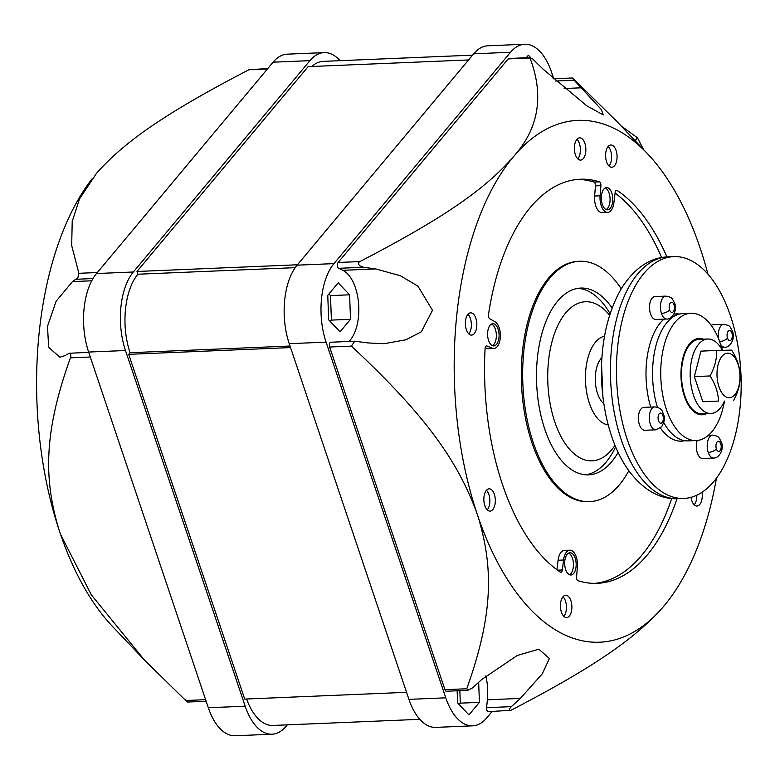 <?xml version="1.0" encoding="UTF-8"?>
<svg xmlns="http://www.w3.org/2000/svg" width="780" height="780" viewBox="0 0 780 780"><rect width="100%" height="100%" fill="white"/><g stroke="black" fill="none" stroke-linecap="round" stroke-linejoin="round"><path stroke-width="1.17" d="M724.425 401.086A37.264 19.159 -92.4 0 1 720.154 408.262A37.264 19.159 -92.4 0 1 710.931 413.478A37.264 19.159 -92.4 0 1 691.265 386.49A37.264 19.159 -92.4 0 1 698.607 344.233A37.264 19.159 -92.4 0 1 707.831 339.017A37.264 19.159 -92.4 0 1 722.338 350.308M707.831 339.017L699.094 339.388A37.264 19.159 87.6 0 0 689.871 344.604A37.264 19.159 87.6 0 0 682.539 386.86A37.264 19.159 87.6 0 0 702.205 413.839L710.931 413.478M724.649 401.076L722.026 411.781A63.697 32.74 -92.4 0 1 711.965 431.632A63.697 32.74 -92.4 0 1 696.208 440.544A63.697 32.74 -92.4 0 1 662.591 394.427A63.697 32.74 -92.4 0 1 675.139 322.189A63.697 32.74 -92.4 0 1 690.895 313.267A63.697 32.74 -92.4 0 1 719.014 339.768L722.553 350.308M690.895 313.267L682.705 313.609A63.697 32.74 87.6 0 0 666.949 322.53A63.697 32.74 87.6 0 0 657.394 407.257M663.731 422.536A63.697 32.74 87.6 0 0 688.018 440.885L696.208 440.544M716.596 350.473L700.928 351.127L694.356 376.613L702.809 401.729L718.477 401.076C718.214 392.594 715.396 384.228 710.024 375.96C714.763 367.36 716.957 358.858 716.596 350.473L731.62 350.113C736.993 358.381 739.81 366.746 740.074 375.229C740.434 383.614 738.241 392.106 733.502 400.706M722.036 356.294A22.288 11.456 -92.4 0 1 737.997 364.065A22.288 11.456 -92.4 0 1 734.935 394.602A22.288 11.456 -92.4 0 1 718.975 386.831A22.288 11.456 -92.4 0 1 722.036 356.294M702.809 401.729L718.477 401.076M694.356 376.613L710.024 375.96M615.644 446.842A93.473 48.048 -92.4 0 1 606.216 461.984A93.473 48.048 -92.4 0 1 585.809 474.805M578.029 288.327A93.473 48.048 -92.4 0 1 610.087 313.716M612.085 307.983A93.473 48.048 87.6 0 0 580.749 288.064A93.473 48.048 87.6 0 0 557.622 301.148A93.473 48.048 87.6 0 0 539.214 407.16A93.473 48.048 87.6 0 0 588.549 474.844A93.473 48.048 87.6 0 0 611.676 461.76A93.473 48.048 87.6 0 0 618.111 452.38M628.817 470.74A120.286 61.834 -92.4 0 1 589.67 501.637A120.286 61.834 -92.4 0 1 533.344 442.865A120.286 61.834 -92.4 0 1 579.628 261.271A120.286 61.834 -92.4 0 1 621.221 288.795M579.628 261.271L578.273 261.329A120.286 61.834 87.6 0 0 526.675 326.108A120.286 61.834 87.6 0 0 531.98 442.913A120.286 61.834 87.6 0 0 588.305 501.696L589.67 501.637M671.687 498.527A202.225 103.954 -92.4 0 1 594.448 583.382M666.91 256.903A202.225 103.954 87.6 0 0 617.185 190.486A3.188 1.638 87.6 0 0 616.6 190.31A3.188 1.638 87.6 0 0 615.137 192.592L613.938 202.547A13.699 7.039 -92.4 0 1 607.63 212.374A13.699 7.039 -92.4 0 1 601.224 205.686A13.699 7.039 -92.4 0 1 600.083 195.799L600.902 185.659A3.188 1.638 87.6 0 0 600.639 183.358A3.188 1.638 87.6 0 0 599.45 181.847A202.225 103.954 87.6 0 0 580.31 179.234A202.225 103.954 87.6 0 0 488.494 314.652A3.188 1.638 87.6 0 0 488.709 317.323A3.188 1.638 87.6 0 0 489.703 318.747L494.92 321.672A13.699 7.039 -92.4 0 1 499.18 327.815A13.699 7.039 -92.4 0 1 493.906 348.485A13.699 7.039 -92.4 0 1 492.258 348.182L486.973 345.988A3.188 1.638 87.6 0 0 486.584 345.92A3.188 1.638 87.6 0 0 485.092 348.582A202.225 103.954 87.6 0 0 502.486 484.517A202.225 103.954 87.6 0 0 560.303 572.081A3.188 1.638 87.6 0 0 560.888 572.257A3.188 1.638 87.6 0 0 562.351 569.975L563.55 560.02A13.699 7.039 -92.4 0 1 569.858 550.192L564.398 550.417A13.699 7.039 87.6 0 0 558.09 560.245L556.949 569.731M485.199 347.744L486.798 348.406A13.699 7.039 87.6 0 0 488.446 348.719L493.906 348.485M577.58 179.41A202.225 103.954 -92.4 0 1 593.99 182.072A3.188 1.638 -92.4 0 1 595.179 183.593A3.188 1.638 -92.4 0 1 595.442 185.884L594.633 196.024A13.699 7.039 87.6 0 0 595.764 205.91A13.699 7.039 87.6 0 0 602.17 212.599L607.63 212.374M615.079 193.06A202.225 103.954 -92.4 0 1 661.625 257.536M716.459 478.12A261.144 134.238 -92.4 0 1 666.149 603.35A261.144 134.238 -92.4 0 1 665.438 604.217L663.049 607.084A261.144 134.238 -92.4 0 1 478.169 517.013L476.551 512.207A261.144 134.238 -92.4 0 1 456.592 316.904A261.144 134.238 -92.4 0 1 513.24 156.946A261.144 134.238 -92.4 0 1 647.371 153.582A261.144 134.238 -92.4 0 1 698.704 243.847L701.512 252.184A261.144 134.238 -92.4 0 1 707.928 274.121M569.858 550.192A13.699 7.039 -92.4 0 1 576.264 556.881A13.699 7.039 -92.4 0 1 577.405 566.767L576.586 576.908A3.188 1.638 87.6 0 0 576.849 579.208A3.188 1.638 87.6 0 0 578.038 580.72A202.225 103.954 87.6 0 0 597.178 583.333A202.225 103.954 87.6 0 0 677.011 498.712M573.651 573.456A11.144 5.733 87.6 0 0 575.845 560.81A11.144 5.733 87.6 0 0 569.966 552.737A11.144 5.733 87.6 0 0 567.206 554.297A11.144 5.733 87.6 0 0 565.012 566.943A11.144 5.733 87.6 0 0 570.892 575.016A11.144 5.733 87.6 0 0 573.651 573.456M496.558 344.38A11.144 5.733 87.6 0 0 498.752 331.734A11.144 5.733 87.6 0 0 492.872 323.671A11.144 5.733 87.6 0 0 490.113 325.231A11.144 5.733 87.6 0 0 487.919 337.867A11.144 5.733 87.6 0 0 493.798 345.94A11.144 5.733 87.6 0 0 496.558 344.38M610.282 208.27A11.144 5.733 87.6 0 0 612.475 195.624A11.144 5.733 87.6 0 0 606.596 187.551A11.144 5.733 87.6 0 0 603.837 189.111A11.144 5.733 87.6 0 0 601.643 201.757A11.144 5.733 87.6 0 0 607.523 209.83A11.144 5.733 87.6 0 0 610.282 208.27M467.873 314.389A11.144 5.733 87.6 0 0 465.68 327.034A11.144 5.733 87.6 0 0 471.559 335.107A11.144 5.733 87.6 0 0 474.318 333.548A11.144 5.733 87.6 0 0 476.512 320.902A11.144 5.733 87.6 0 0 470.632 312.829A11.144 5.733 87.6 0 0 467.873 314.389M562.936 596.866A11.144 5.733 87.6 0 0 560.742 609.502A11.144 5.733 87.6 0 0 566.621 617.575A11.144 5.733 87.6 0 0 569.38 616.015A11.144 5.733 87.6 0 0 571.574 603.369A11.144 5.733 87.6 0 0 565.695 595.306A11.144 5.733 87.6 0 0 562.936 596.866M608.108 146.552A11.144 5.733 87.6 0 0 605.914 159.198A11.144 5.733 87.6 0 0 611.793 167.261A11.144 5.733 87.6 0 0 614.552 165.701A11.144 5.733 87.6 0 0 616.746 153.065A11.144 5.733 87.6 0 0 610.867 144.992A11.144 5.733 87.6 0 0 608.108 146.552M486.359 490.386A11.144 5.733 87.6 0 0 484.165 503.032A11.144 5.733 87.6 0 0 490.045 511.105A11.144 5.733 87.6 0 0 492.804 509.545A11.144 5.733 87.6 0 0 494.998 496.899A11.144 5.733 87.6 0 0 489.119 488.826A11.144 5.733 87.6 0 0 486.359 490.386M691.012 497.328A11.144 5.733 87.6 0 0 696.998 506.054A11.144 5.733 87.6 0 0 699.758 504.494A11.144 5.733 87.6 0 0 702.019 492.258M576.888 139.386A11.144 5.733 87.6 0 0 574.694 152.032A11.144 5.733 87.6 0 0 580.573 160.105A11.144 5.733 87.6 0 0 583.333 158.545A11.144 5.733 87.6 0 0 585.526 145.899A11.144 5.733 87.6 0 0 579.647 137.826A11.144 5.733 87.6 0 0 576.888 139.386M666.149 603.35L665.438 604.217M574.178 79.531C571.613 77.22 571.613 77.464 574.168 80.242C571.613 77.464 571.613 77.22 574.178 79.531L616.629 121.231M508.199 58.919L338.11 262.48L359.882 261.573C447.223 216.236 486.096 187.96 513.23 156.936C538.746 128.778 544.333 95.794 529.99 58.003L508.199 58.919A3.188 1.638 87.6 0 1 508.989 58.471L530.146 57.584L532.837 59.095L542.87 68.942L586.813 105.836L603.252 114.904L601.361 109.561L574.168 80.242L555.535 81.022M359.882 261.573C358.049 262.694 358.098 264.137 360.019 265.912L363.451 267.267L338.725 268.3L342.849 270.309A38.22 19.646 -92.4 0 1 355.436 287.81A38.22 19.646 -92.4 0 1 348.982 341.474M342.849 270.309L375.755 268.934L363.451 267.267M375.755 268.934L400.394 275.75L417.953 286.182L432.5 310.294L421.337 331.783L405.834 339.817L384.091 343.697L368.335 342.956L354.715 341.231L351.409 346.125L329.628 347.032L444.941 689.676A3.188 1.638 87.6 0 0 446.433 691.236L467.815 690.339L472.66 687.804L481.64 679.575L517.228 655.492L538.834 649.175L549.393 658.486L542.275 673.852L520.318 698.422L487.383 699.797L486.593 707.684A3.188 1.638 87.6 0 0 486.847 710.092A3.188 1.638 87.6 0 0 488.339 711.652L510.919 710.297C596.291 665.993 635.642 637.835 663.049 607.084M476.551 512.207C457.402 460.648 425.441 415.087 351.409 346.125M444.941 689.676L466.742 688.769C493.116 615.098 493.652 568.435 478.169 517.013M466.742 688.769L467.815 690.339M486.593 707.684L511.339 706.651L520.318 698.422M511.339 706.651L509.213 709.157L509.496 710.765M524.725 44.245L487.88 45.786A57.32 29.464 87.6 0 0 473.694 53.81L297.112 265.161A57.32 29.464 87.6 0 0 289.234 343.678L408.935 699.367A57.32 29.464 87.6 0 0 435.776 727.379L472.622 725.839A57.32 29.464 -92.4 0 1 445.78 697.827L326.079 342.137A57.32 29.464 -92.4 0 1 333.957 263.62L510.539 52.27A57.32 29.464 -92.4 0 1 524.725 44.245A57.32 29.464 -92.4 0 1 551.567 72.257L553.761 78.76M635.086 140.653L637.465 137.806L643.578 149.594M620.958 125.785L637.465 137.806M338.11 262.48A3.188 1.638 87.6 0 0 337.681 266.848A3.188 1.638 87.6 0 0 338.725 268.3M354.715 341.231L330.856 342.225A3.188 1.638 87.6 0 0 329.628 347.032M485.794 675.919A38.22 19.646 -92.4 0 1 487.383 699.797M472.622 725.839A57.32 29.464 -92.4 0 0 486.808 717.815L492.092 711.496M327.766 295.337L328.673 319.839L340.041 331.822L350.503 319.303L349.596 294.801L338.227 282.818L327.766 295.337M530.858 57.808L528.392 55.204L526.276 57.749M457.139 690.788L457.587 702.897L468.956 714.88L479.417 702.361L478.666 682.305M349.596 294.801L330.486 295.601L331.402 320.102L330.242 321.487M328.916 293.953L330.486 295.601M350.503 319.303L331.402 320.102M324.119 52.621L287.274 54.161A57.32 29.464 87.6 0 0 273.088 62.185L96.505 273.536A57.32 29.464 87.6 0 0 88.627 352.053L208.328 707.743A57.32 29.464 87.6 0 0 235.17 735.755L272.015 734.214A57.32 29.464 -92.4 0 1 245.173 706.202L125.473 350.512A57.32 29.464 -92.4 0 1 133.351 271.996L309.933 60.645A57.32 29.464 -92.4 0 1 324.119 52.621A57.32 29.464 -92.4 0 1 340.09 60.674M267.784 68.542L248.957 69.742C162.445 114.582 123.25 143.091 96.447 173.413L79.56 198.793L72.209 221.452L71.692 245.602L78.887 273.302L77.883 277.69L72.481 281.599L91.728 280.79M91.884 179.069A261.144 134.238 87.6 0 0 39 334.337A261.144 134.238 87.6 0 0 58.958 529.639L60.577 534.446A261.144 134.238 87.6 0 0 112.525 626.457L144.456 660.065L185.698 700.499C188.263 702.809 188.272 702.575 185.708 699.787M72.481 281.599L56.092 301.294L47.502 326.372L48.672 347.383L59.914 357.23L65.052 355.622L69.118 353.272C70.805 353.476 71.234 355.007 70.405 357.854C44.021 431.555 43.485 478.218 58.958 529.639M69.118 353.272L88.725 352.336M60.577 534.446L91.289 594.769L144.456 660.065M287.313 724.854L286.202 726.19A57.32 29.464 -92.4 0 1 272.015 734.214M472.582 55.146L323.222 61.376A57.32 29.464 87.6 0 0 311.825 66.485M406.565 692.318L244.715 699.075L128.7 354.334L130.055 352.706A57.32 29.464 87.6 0 1 137.904 274.219L136.987 271.479L308.139 66.641L468.575 59.943M246.617 698.997A57.32 29.464 87.6 0 0 272.912 725.458L419.815 719.326M297.424 264.781L136.987 271.479M137.904 274.219L295.21 267.657M290.023 346.027L130.055 352.706M290.54 347.578L128.7 354.334M459.849 690.68L460.307 703.16L459.157 704.545M479.417 702.361L460.307 703.16M568.61 553.117A11.144 5.733 -92.4 0 1 573.31 562.234A11.144 5.733 -92.4 0 1 570.921 573.563A11.144 5.733 -92.4 0 1 569.517 574.743M491.517 324.041A11.144 5.733 -92.4 0 1 496.216 333.157A11.144 5.733 -92.4 0 1 493.828 344.497A11.144 5.733 -92.4 0 1 492.424 345.677M605.241 187.931A11.144 5.733 -92.4 0 1 609.941 197.047A11.144 5.733 -92.4 0 1 607.552 208.387A11.144 5.733 -92.4 0 1 606.148 209.566M467.961 314.291A11.144 5.733 -92.4 0 1 471.354 323.856A11.144 5.733 -92.4 0 1 468.858 333.772A11.144 5.733 -92.4 0 1 468.77 333.869M563.024 596.758A11.144 5.733 -92.4 0 1 566.417 606.333A11.144 5.733 -92.4 0 1 563.92 616.239A11.144 5.733 -92.4 0 1 563.833 616.346M608.195 146.455A11.144 5.733 -92.4 0 1 611.588 156.019A11.144 5.733 -92.4 0 1 609.092 165.935A11.144 5.733 -92.4 0 1 609.014 166.033M486.447 490.288A11.144 5.733 -92.4 0 1 489.84 499.853A11.144 5.733 -92.4 0 1 487.344 509.769A11.144 5.733 -92.4 0 1 487.266 509.867M696.813 495.193A11.144 5.733 -92.4 0 1 694.298 504.718A11.144 5.733 -92.4 0 1 694.219 504.826M576.976 139.288A11.144 5.733 -92.4 0 1 580.369 148.853A11.144 5.733 -92.4 0 1 577.873 158.769A11.144 5.733 -92.4 0 1 577.795 158.867M665.867 296.117L654.947 296.575A11.466 5.889 87.6 0 0 652.109 298.174A11.466 5.889 87.6 0 0 649.847 311.181A11.466 5.889 87.6 0 0 655.902 319.478L666.822 319.03A11.466 5.889 -92.4 0 1 661.45 313.423A11.466 5.889 -92.4 0 1 663.029 297.716A11.466 5.889 -92.4 0 1 665.867 296.117C672.721 297.658 671.365 297.365 674.554 302.942A6.367 2.691 161.4 0 1 673.969 304.746A5.099 2.623 -92.4 0 1 673.276 311.717A5.099 2.623 -92.4 0 1 669.63 309.943A5.099 2.623 -92.4 0 1 670.322 302.962A5.099 2.623 -92.4 0 1 673.969 304.746M627.198 439.306A121.017 62.205 -92.4 0 1 673.764 256.61A121.017 62.205 -92.4 0 1 730.431 315.744A121.017 62.205 -92.4 0 1 683.865 498.44A121.017 62.205 -92.4 0 1 627.198 439.306M643.832 407.365A11.466 5.889 87.6 0 0 640.994 408.964A11.466 5.889 87.6 0 0 638.732 421.97A11.466 5.889 87.6 0 0 644.787 430.277L655.707 429.819A11.466 5.889 -92.4 0 1 649.652 421.512A11.466 5.889 -92.4 0 1 651.914 408.515A11.466 5.889 -92.4 0 1 654.751 406.906L643.832 407.365M697.154 440.476A11.466 5.889 87.6 0 0 697.174 452.439A11.466 5.889 87.6 0 0 702.683 458.474L713.593 458.016A11.466 5.889 -92.4 0 1 708.23 452.419A6.367 2.691 -18.6 0 0 716.401 448.939A5.099 2.623 -92.4 0 1 717.103 441.958A5.099 2.623 -92.4 0 1 720.749 443.732A5.099 2.623 -92.4 0 1 720.047 450.713A5.099 2.623 -92.4 0 1 716.401 448.939M718.643 338.861A11.466 5.889 -92.4 0 1 720.915 325.923A11.466 5.889 -92.4 0 1 723.752 324.314L712.832 324.773A11.466 5.889 87.6 0 0 711.165 325.328M663.965 319.147A63.697 32.74 87.6 0 0 660.397 322.803A63.697 32.74 87.6 0 0 650.705 407.072M660.407 428.005A63.697 32.74 87.6 0 0 681.466 441.158A63.697 32.74 87.6 0 0 684.733 440.71M679.448 314.067A63.697 32.74 87.6 0 0 676.153 313.882A63.697 32.74 87.6 0 0 673.949 314.125M601.955 357.572A25.477 13.094 87.6 0 0 597.529 393.471A25.477 13.094 87.6 0 0 603.886 403.816M608.234 424.924A44.587 22.922 -92.4 0 1 589.378 403.221A44.587 22.922 -92.4 0 1 604.529 336.17M609.59 315.276A79.618 40.93 87.6 0 0 558.841 323.456A79.618 40.93 87.6 0 0 554.785 421.931A79.618 40.93 87.6 0 0 615.02 445.322M683.358 440.437A63.697 32.74 -92.4 0 1 680.101 441.168M674.798 313.999A63.697 32.74 -92.4 0 1 678.093 314.447M706.563 413.654A38.22 19.646 -92.4 0 1 682.919 391.16A38.22 19.646 -92.4 0 1 689.598 343.775A38.22 19.646 -92.4 0 1 703.453 339.202M564.174 88.51L581.558 87.789M408.935 699.367L445.78 697.827M326.079 342.137L289.234 343.678M297.112 265.161L333.957 263.62M510.539 52.27L473.694 53.81M78.887 273.302L97.334 272.532M267.423 68.971L248.957 69.742M92.976 278.558L76.547 279.25M90.305 357.026L70.405 357.854M185.698 700.499L205.608 699.67M208.328 707.743L245.173 706.202M125.473 350.512L88.627 352.053M96.505 273.536L133.351 271.996M309.933 60.645L273.088 62.185M594.633 196.024L600.083 195.799M617.185 190.486L616.034 190.534M600.902 185.659L595.442 185.884M599.45 181.847L593.99 182.072M486.798 348.406L492.258 348.182M486.973 345.988L486.213 346.018M557.554 570.17L562.351 569.975M563.55 560.02L558.09 560.245M661.45 313.423A6.367 2.691 -18.6 0 0 669.63 309.943M667.758 256.864A121.017 62.205 87.6 0 0 621.192 439.549A121.017 62.205 87.6 0 0 677.859 498.683C660.416 499.483 644.426 490.649 629.889 472.192C622.342 462.033 616.239 449.972 611.559 436.02C596.291 390.673 597.168 328.79 622.167 287.255C635.115 267.657 650.315 257.527 667.758 256.864L673.764 256.61M659.217 413.761A5.099 2.623 -92.4 0 1 662.864 415.535A5.099 2.623 -92.4 0 1 662.161 422.516A5.099 2.623 -92.4 0 1 658.515 420.732A5.099 2.623 -92.4 0 1 659.217 413.761M708.23 452.419A11.466 5.889 -92.4 0 1 709.8 436.712A11.466 5.889 -92.4 0 1 712.637 435.113L708.406 435.289M713.593 458.016C718.78 458.581 724.591 449.368 721.325 441.928A6.367 2.691 161.4 0 1 720.749 443.732M731.162 339.924A5.099 2.623 -92.4 0 1 727.516 338.149A5.099 2.623 -92.4 0 1 728.218 331.168A5.099 2.623 -92.4 0 1 731.864 332.943A5.099 2.623 -92.4 0 1 731.162 339.924M719.735 341.601A6.367 2.691 -18.6 0 0 727.516 338.149M721.695 347.353L724.708 347.227A11.466 5.889 -92.4 0 1 720.866 344.779M732.43 331.12A6.367 2.691 161.4 0 1 731.864 332.943M647.371 153.582L615.469 120.003M553.069 78.79L572.276 77.99M187.6 702.039L206.154 701.269M666.822 319.03C671.999 319.585 677.82 310.372 674.554 302.942M683.865 498.44L677.859 498.683M602.882 396.191L601.594 365.245M655.707 429.819L661.586 426.826C664.346 421.912 665.106 418.09 663.877 415.36C661.918 411.284 663.166 408.349 654.751 406.906M721.325 441.928C718.136 436.351 719.501 436.654 712.637 435.113M724.708 347.227C729.895 347.792 735.706 338.578 732.44 331.139C729.251 325.562 730.616 325.865 723.752 324.314"/></g></svg>
